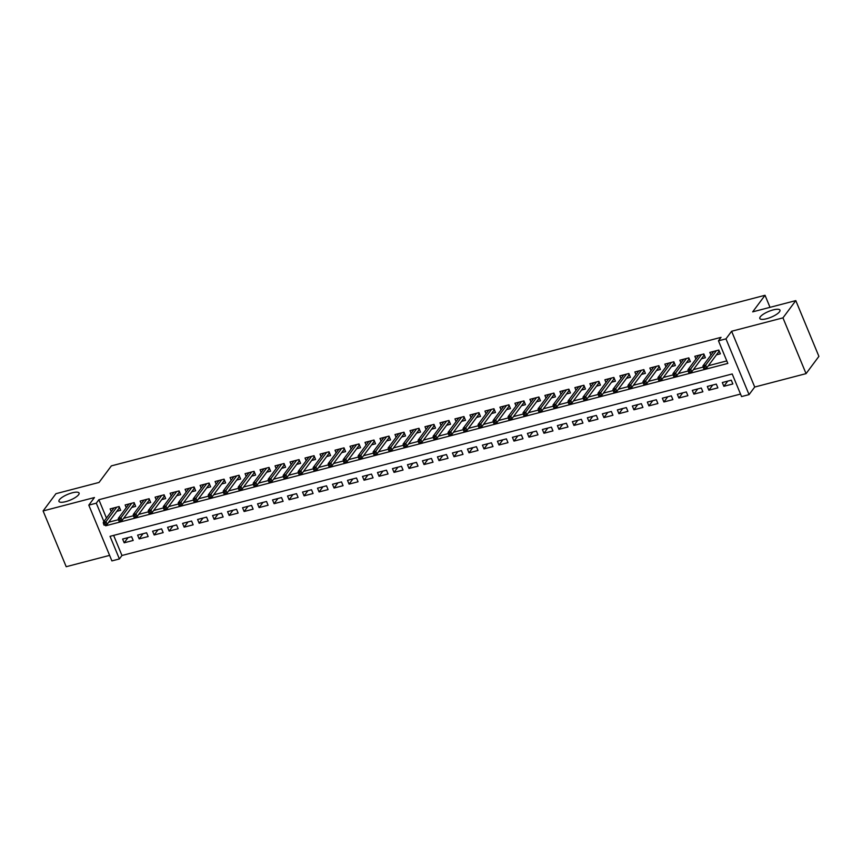 <?xml version="1.0" encoding="UTF-8"?>
<svg xmlns="http://www.w3.org/2000/svg" width="862" height="862" viewBox="0 0 862 862"><rect width="100%" height="100%" fill="white"/><g stroke="black" fill="none" stroke-linecap="round" stroke-linejoin="round"><path stroke-width="1.29" d="M78.604 494.723A10.904 3.136 157.5 0 1 67.936 500.973A10.904 3.136 157.5 0 1 58.939 501.393A10.904 3.136 157.5 0 1 59.413 499.734A10.904 3.136 157.5 0 1 70.081 493.473A10.904 3.136 157.5 0 1 79.078 493.053A10.904 3.136 157.5 0 1 78.604 494.723M779.485 311.818A10.904 3.136 157.5 0 1 768.818 318.067A10.904 3.136 157.5 0 1 759.821 318.487A10.904 3.136 157.5 0 1 760.295 316.828A10.904 3.136 157.5 0 1 770.962 310.568A10.904 3.136 157.5 0 1 779.959 310.148A10.904 3.136 157.5 0 1 779.485 311.818M113.633 535.388L121.962 555.494L119.398 558.942L111.898 560.903L88.797 505.132L96.296 503.171L103.893 521.51M770.014 307.335L765.025 295.289L111.37 465.879L99.044 482.44L55.944 493.689L43.1 510.94L66.202 566.711L109.614 555.376M765.025 295.289L752.698 311.85L795.798 300.612L818.9 356.372L806.056 373.634L782.955 317.862L731.612 331.256L725.966 338.852L749.056 394.624L741.568 396.574L732.204 373.968L110.034 536.336L119.398 558.942M731.612 331.256L754.713 387.027L806.056 373.634M754.713 387.027L749.056 394.624M121.962 555.494L740.523 394.063M795.798 300.612L782.955 317.862M116.779 511.328L120.691 510.315L119.128 506.544L110.131 508.892L111.263 511.608M131.778 507.416L135.679 506.403L134.127 502.632L125.13 504.981L126.251 507.696M146.766 503.505L150.678 502.481L149.115 498.721L140.118 501.07L141.249 503.785M161.765 499.594L165.666 498.57L164.103 494.81L155.106 497.158L156.237 499.874M176.753 495.682L180.664 494.659L179.102 490.898L170.105 493.236L171.226 495.962M191.741 491.771L195.652 490.747L194.09 486.976L185.093 489.325L186.224 492.051M206.74 487.86L210.64 486.836L209.078 483.065L200.092 485.414L201.212 488.129M221.728 483.948L225.639 482.925L224.077 479.153L215.08 481.502L216.2 484.218M236.716 480.026L240.627 479.013L239.065 475.242L230.068 477.591L231.199 480.306M251.715 476.115L255.615 475.102L254.064 471.331L245.067 473.68L246.187 476.395M266.703 472.204L270.614 471.191L269.052 467.419L260.055 469.768L261.186 472.484M281.702 468.292L285.602 467.279L284.04 463.508L275.043 465.857L276.174 468.572M296.69 464.381L300.601 463.357L299.039 459.597L290.041 461.946L291.162 464.661M311.678 460.47L315.589 459.446L314.027 455.686L305.029 458.034L306.161 460.75M326.676 456.558L330.577 455.535L329.015 451.774L320.028 454.112L321.149 456.838M341.664 452.647L345.576 451.623L344.013 447.852L335.016 450.201L336.137 452.916M356.652 448.736L360.564 447.712L359.001 443.941L350.004 446.29L351.136 449.005M371.651 444.824L375.552 443.801L374 440.029L365.003 442.378L366.124 445.094M386.639 440.902L390.551 439.889L388.988 436.118L379.991 438.467L381.123 441.182M401.638 436.991L405.539 435.978L403.976 432.207L394.979 434.556L396.111 437.271M416.626 433.08L420.537 432.067L418.975 428.295L409.978 430.644L411.099 433.36M431.614 429.168L435.525 428.155L433.963 424.384L424.966 426.733L426.097 429.448M446.613 425.257L450.514 424.233L448.951 420.473L439.965 422.822L441.085 425.537M461.601 421.346L465.512 420.322L463.95 416.561L454.953 418.9L456.073 421.626M476.589 417.434L480.5 416.411L478.938 412.65L469.941 414.988L471.072 417.714M491.588 413.523L495.488 412.499L493.937 408.728L484.94 411.077L486.06 413.792M506.576 409.612L510.487 408.588L508.925 404.817L499.928 407.166L501.059 409.881M521.575 405.7L525.475 404.677L523.913 400.905L514.916 403.254L516.047 405.97M536.563 401.778L540.474 400.765L538.912 396.994L529.914 399.343L531.035 402.058M551.551 397.867L555.462 396.854L553.9 393.083L544.903 395.432L546.034 398.147M566.549 393.956L570.45 392.943L568.888 389.171L559.901 391.52L561.022 394.236M581.538 390.044L585.449 389.031L583.886 385.26L574.889 387.609L576.01 390.324M596.526 386.133L600.437 385.109L598.874 381.349L589.877 383.698L591.009 386.413M611.524 382.222L615.425 381.198L613.873 377.437L604.876 379.776L605.997 382.502M626.512 378.31L630.424 377.287L628.861 373.515L619.864 375.864L620.996 378.59M641.511 374.399L645.412 373.375L643.849 369.604L634.852 371.953L635.984 374.668M656.499 370.488L660.411 369.464L658.848 365.693L649.851 368.042L650.972 370.757M671.487 366.576L675.399 365.553L673.836 361.781L664.839 364.13L665.97 366.846M686.486 362.654L690.387 361.641L688.824 357.87L679.838 360.219L680.958 362.934M701.474 358.743L705.385 357.73L703.823 353.959L694.826 356.308L695.946 359.023M727.722 381.123L723.864 386.305L732.862 383.956L731.299 380.196L722.302 382.534L723.864 386.305M712.734 385.034L708.876 390.217L717.863 387.868L716.311 384.107L707.314 386.456L708.876 390.217M697.735 388.945L693.878 394.128L702.875 391.79L701.312 388.019L692.315 390.367L693.878 394.128M682.747 392.867L678.89 398.039L687.887 395.701L686.324 391.93L677.327 394.279L678.89 398.039M667.748 396.779L663.902 401.961L672.888 399.612L671.336 395.841L662.339 398.19L663.902 401.961M652.76 400.69L648.903 405.873L657.9 403.524L656.338 399.752L647.34 402.101L648.903 405.873M637.772 404.601L633.915 409.784L642.912 407.435L641.35 403.664L632.352 406.013L633.915 409.784M622.773 408.513L618.916 413.695L627.913 411.346L626.351 407.575L617.364 409.924L618.916 413.695M607.785 412.424L603.928 417.607L612.925 415.258L611.363 411.486L602.366 413.835L603.928 417.607M592.797 416.335L588.94 421.518L597.926 419.169L596.375 415.409L587.378 417.747L588.94 421.518M577.799 420.247L573.941 425.429L582.938 423.08L581.376 419.32L572.379 421.658L573.941 425.429M562.811 424.158L558.953 429.341L567.95 426.992L566.388 423.231L557.391 425.58L558.953 429.341M547.812 428.069L543.965 433.252L552.951 430.914L551.4 427.143L542.403 429.491L543.965 433.252M532.824 431.991L528.966 437.174L537.963 434.825L536.401 431.054L527.404 433.403L528.966 437.174M517.836 435.903L513.978 441.085L522.975 438.736L521.413 434.965L512.416 437.314L513.978 441.085M502.837 439.814L498.979 444.997L507.977 442.648L506.414 438.877L497.428 441.225L498.979 444.997M487.849 443.725L483.991 448.908L492.989 446.559L491.426 442.788L482.429 445.137L483.991 448.908M472.861 447.637L469.003 452.819L477.99 450.47L476.438 446.699L467.441 449.048L469.003 452.819M457.862 451.548L454.005 456.731L463.002 454.382L461.439 450.61L452.442 452.959L454.005 456.731M442.874 455.459L439.017 460.642L448.014 458.293L446.451 454.533L437.454 456.871L439.017 460.642M427.875 459.371L424.029 464.553L433.015 462.204L431.463 458.444L422.466 460.793L424.029 464.553M412.887 463.282L409.03 468.465L418.027 466.116L416.465 462.355L407.467 464.704L409.03 468.465M397.899 467.204L394.042 472.376L403.039 470.038L401.476 466.267L392.479 468.616L394.042 472.376M382.9 471.115L379.043 476.298L388.04 473.949L386.478 470.178L377.491 472.527L379.043 476.298M367.912 475.027L364.055 480.209L373.052 477.86L371.49 474.089L362.493 476.438L364.055 480.209M352.924 478.938L349.067 484.121L358.053 481.772L356.502 478.001L347.505 480.349L349.067 484.121M337.926 482.849L334.068 488.032L343.065 485.683L341.503 481.912L332.506 484.261L334.068 488.032M322.938 486.761L319.08 491.943L328.077 489.594L326.515 485.823L317.518 488.172L319.08 491.943M307.939 490.672L304.092 495.855L313.078 493.506L311.527 489.735L302.53 492.083L304.092 495.855M292.951 494.583L289.093 499.766L298.09 497.417L296.528 493.657L287.531 495.995L289.093 499.766M277.963 498.495L274.105 503.677L283.102 501.328L281.54 497.568L272.543 499.917L274.105 503.677M262.964 502.406L259.106 507.589L268.104 505.24L266.541 501.479L257.555 503.828L259.106 507.589M247.976 506.328L244.118 511.5L253.116 509.162L251.553 505.391L242.556 507.74L244.118 511.5M232.988 510.239L229.13 515.422L238.117 513.073L236.565 509.302L227.568 511.651L229.13 515.422M217.989 514.151L214.132 519.333L223.129 516.984L221.566 513.213L212.569 515.562L214.132 519.333M203.001 518.062L199.144 523.245L208.141 520.896L206.578 517.125L197.581 519.474L199.144 523.245M188.002 521.973L184.156 527.156L193.142 524.807L191.59 521.036L182.593 523.385L184.156 527.156M173.014 525.885L169.157 531.067L178.154 528.718L176.591 524.947L167.594 527.296L169.157 531.067M158.026 529.796L154.169 534.979L163.166 532.63L161.603 528.859L152.606 531.207L154.169 534.979M143.027 533.707L139.17 538.89L148.167 536.541L146.605 532.781L137.618 535.119L139.17 538.89M131.617 536.692L122.619 539.041L124.182 542.801L133.179 540.452L131.617 536.692M105.283 524.872L105.66 525.788L727.83 363.419L718.466 340.813L721.031 337.354L98.861 499.723L106.457 518.062M108.687 522.21L118.439 519.667M123.675 518.299L133.438 515.756M138.674 514.388L148.426 511.845M153.662 510.476L163.414 507.933M168.65 506.565L178.412 504.022M183.649 502.654L193.4 500.1M198.637 498.742L208.388 496.189M213.625 494.831L223.387 492.277M228.624 490.909L238.375 488.366M243.612 486.998L253.374 484.455M258.611 483.086L268.362 480.543M273.599 479.175L283.35 476.632M288.587 475.264L298.349 472.721M303.586 471.352L313.337 468.809M318.574 467.441L328.325 464.898M333.562 463.53L343.324 460.976M348.56 459.618L358.312 457.065M363.548 455.707L373.311 453.153M378.547 451.785L388.299 449.242M393.535 447.874L403.287 445.331M408.523 443.962L418.285 441.419M423.522 440.051L433.274 437.508M438.51 436.14L448.262 433.597M453.498 432.228L463.26 429.685M468.497 428.317L478.248 425.774M483.485 424.406L493.247 421.852M498.484 420.494L508.235 417.941M513.472 416.572L523.223 414.029M528.46 412.661L538.222 410.118M543.459 408.75L553.21 406.207M558.447 404.838L568.198 402.295M573.435 400.927L583.197 398.384M588.434 397.016L598.185 394.473M603.422 393.104L613.184 390.561M618.42 389.193L628.172 386.639M633.408 385.282L643.16 382.728M648.396 381.37L658.159 378.817M663.395 377.448L673.147 374.905M678.383 373.537L688.135 370.994M693.371 369.626L703.133 367.083M708.37 365.714L726.795 360.909M716.462 354.832L720.373 353.819L718.811 350.047L709.814 352.396L710.945 355.112M88.797 505.132L94.443 497.536L43.1 510.94M98.861 499.723L96.296 503.171M718.466 340.813L725.966 338.852M106.629 524.484L105.66 525.788M128.039 537.619L124.182 542.801M718.574 352.008L719.522 351.761M704.642 366.781L703.144 367.18L703.769 368.688L705.267 368.289L704.642 366.781L705.666 365.132L702.961 365.833L713.725 351.373M716.419 350.672L705.666 365.132L706.786 367.837L718.93 351.524L718.369 350.166M705.267 368.289L706.786 367.837M702.961 365.833L703.144 367.18M703.586 355.92L704.534 355.672M689.654 370.703L688.156 371.091L688.781 372.599L690.279 372.201L689.654 370.703L690.667 369.044L687.973 369.744L698.737 355.284M701.431 354.584L690.667 369.044L691.798 371.759L703.942 355.435L703.381 354.077M690.279 372.201L691.798 371.759M687.973 369.744L688.156 371.091M688.587 359.831L689.535 359.583M674.655 374.614L673.157 375.002L673.782 376.511L675.28 376.123L674.655 374.614L675.679 372.955L672.974 373.655L683.738 359.195M686.443 358.495L675.679 372.955L676.799 375.67L688.953 359.346L688.382 357.989M675.28 376.123L676.799 375.67M672.974 373.655L673.157 375.002M673.599 363.742L674.547 363.495M659.667 378.526L658.169 378.914L658.794 380.422L660.292 380.034L659.667 378.526L660.68 376.866L657.986 377.567L668.75 363.107M671.444 362.406L660.68 376.866L661.811 379.582L673.955 363.258L673.394 361.9M660.292 380.034L661.811 379.582M657.986 377.567L658.169 378.914M658.6 367.654L659.549 367.406M644.679 382.437L643.181 382.825L643.795 384.333L645.304 383.946L644.679 382.437L645.692 380.778L642.998 381.478L653.752 367.029M656.456 366.318L645.692 380.778L646.812 383.493L658.967 367.169L658.406 365.811M645.304 383.946L646.812 383.493M642.998 381.478L643.181 382.825M643.612 371.565L644.561 371.317M629.68 386.348L628.182 386.736L628.807 388.245L630.305 387.857L629.68 386.348L630.704 384.689L627.999 385.4L638.764 370.94M641.457 370.229L630.704 384.689L631.824 387.404L643.968 371.08L643.408 369.723M630.305 387.857L631.824 387.404M627.999 385.4L628.182 386.736M628.624 375.476L629.572 375.229M614.692 390.26L613.194 390.648L613.819 392.156L615.317 391.768L614.692 390.26L615.705 388.6L613.011 389.312L623.776 374.851M626.469 374.14L615.705 388.6L616.836 391.316L628.98 374.992L628.42 373.634M615.317 391.768L616.836 391.316M613.011 389.312L613.194 390.648M613.625 379.388L614.574 379.14M599.704 394.171L598.196 394.559L598.821 396.067L600.318 395.68L599.704 394.171L600.717 392.512L598.023 393.223L608.777 378.763M611.481 378.052L600.717 392.512L601.838 395.227L613.992 378.903L613.421 377.545M600.318 395.68L601.838 395.227M598.023 393.223L598.196 394.559M598.637 383.299L599.586 383.051M584.705 398.082L583.208 398.481L583.833 399.979L585.33 399.591L584.705 398.082L585.729 396.423L583.024 397.134L593.789 382.674M596.482 381.974L585.729 396.423L586.85 399.138L598.993 382.825L598.433 381.457M585.33 399.591L586.85 399.138M583.024 397.134L583.208 398.481M583.649 387.221L584.598 386.973M569.717 401.994L568.22 402.392L568.845 403.901L570.342 403.502L569.717 401.994L570.73 400.345L568.036 401.045L578.801 386.585M581.494 385.885L570.73 400.345L571.862 403.05L584.005 386.736L583.445 385.379M570.342 403.502L571.862 403.05M568.036 401.045L568.22 402.392M568.651 391.132L569.599 390.885M554.719 405.905L553.221 406.304L553.846 407.812L555.343 407.414L554.719 405.905L555.742 404.256L553.038 404.957L563.802 390.497M566.506 389.796L555.742 404.256L556.863 406.961L569.017 390.648L568.446 389.29M555.343 407.414L556.863 406.961M553.038 404.957L553.221 406.304M553.663 395.044L554.611 394.796M539.731 409.827L538.233 410.215L538.858 411.724L540.355 411.325L539.731 409.827L540.743 408.168L538.05 408.868L548.814 394.408M551.508 393.708L540.743 408.168L541.875 410.883L554.018 394.559L553.458 393.201M540.355 411.325L541.875 410.883M538.05 408.868L538.233 410.215M538.664 398.955L539.612 398.707M524.742 413.738L523.245 414.126L523.859 415.635L525.367 415.247L524.742 413.738L525.755 412.079L523.062 412.779L533.815 398.319M536.52 397.619L525.755 412.079L526.876 414.794L539.03 398.47L538.47 397.113M525.367 415.247L526.876 414.794M523.062 412.779L523.245 414.126M523.676 402.866L524.624 402.619M509.744 417.65L508.246 418.038L508.871 419.546L510.369 419.158L509.744 417.65L510.767 415.99L508.063 416.691L518.827 402.231M521.521 401.53L510.767 415.99L511.888 418.706L524.031 402.382L523.471 401.024M510.369 419.158L511.888 418.706M508.063 416.691L508.246 418.038M508.688 406.778L509.636 406.53M494.756 421.561L493.258 421.949L493.883 423.457L495.381 423.07L494.756 421.561L495.769 419.902L493.075 420.602L503.839 406.153M506.533 405.442L495.769 419.902L496.9 422.617L509.043 406.293L508.483 404.935M495.381 423.07L496.9 422.617M493.075 420.602L493.258 421.949M493.689 410.689L494.637 410.441M479.768 425.472L478.259 425.86L478.884 427.369L480.382 426.981L479.768 425.472L480.78 423.813L478.087 424.524L488.84 410.064M491.545 409.353L480.78 423.813L481.901 426.528L494.055 410.204L493.484 408.847M480.382 426.981L481.901 426.528M478.087 424.524L478.259 425.86M478.701 414.6L479.649 414.353M464.769 429.384L463.271 429.772L463.896 431.28L465.394 430.892L464.769 429.384L465.792 427.724L463.088 428.436L473.852 413.975M476.546 413.264L465.792 427.724L466.913 430.44L479.056 414.116L478.496 412.758M465.394 430.892L466.913 430.44M463.088 428.436L463.271 429.772M463.713 418.512L464.661 418.264M449.781 433.295L448.283 433.683L448.908 435.191L450.406 434.804L449.781 433.295L450.794 431.636L448.1 432.347L458.864 417.887M461.558 417.176L450.794 431.636L451.925 434.351L464.068 418.027L463.508 416.669M450.406 434.804L451.925 434.351M448.1 432.347L448.283 433.683M448.714 422.423L449.662 422.175M434.782 437.206L433.284 437.605L433.909 439.103L435.407 438.715L434.782 437.206L435.806 435.558L433.101 436.258L443.865 421.798M446.57 421.098L435.806 435.558L436.926 438.262L449.08 421.949L448.509 420.581M435.407 438.715L436.926 438.262M433.101 436.258L433.284 437.605M433.726 426.345L434.674 426.097M419.794 441.118L418.296 441.516L418.921 443.025L420.419 442.626L419.794 441.118L420.807 439.469L418.113 440.17L428.877 425.709M431.571 425.009L420.807 439.469L421.938 442.174L434.082 425.86L433.521 424.503M420.419 442.626L421.938 442.174M418.113 440.17L418.296 441.516M418.727 430.257L419.675 430.009M404.806 445.029L403.308 445.428L403.922 446.936L405.431 446.538L404.806 445.029L405.819 443.38L403.125 444.081L413.879 429.621M416.583 428.92L405.819 443.38L406.939 446.096L419.094 429.772L418.533 428.414M405.431 446.538L406.939 446.096M403.125 444.081L403.308 445.428M403.739 434.168L404.687 433.92M389.807 448.951L388.309 449.339L388.934 450.848L390.432 450.449L389.807 448.951L390.831 447.292L388.126 447.992L398.89 433.532M401.584 432.832L390.831 447.292L391.951 450.007L404.095 433.683L403.535 432.325M390.432 450.449L391.951 450.007M388.126 447.992L388.309 449.339M388.751 438.079L389.699 437.831M374.819 452.862L373.321 453.25L373.946 454.759L375.444 454.371L374.819 452.862L375.832 451.203L373.138 451.903L383.902 437.443M386.596 436.743L375.832 451.203L376.963 453.918L389.107 437.594L388.546 436.237M375.444 454.371L376.963 453.918M373.138 451.903L373.321 453.25M373.752 441.99L374.701 441.743M359.831 456.774L358.323 457.162L358.948 458.67L360.445 458.282L359.831 456.774L360.844 455.114L358.15 455.815L368.904 441.355M371.608 440.654L360.844 455.114L361.965 457.83L374.119 441.506L373.548 440.148M360.445 458.282L361.965 457.83M358.15 455.815L358.323 457.162M358.764 445.902L359.713 445.654M344.832 460.685L343.335 461.073L343.96 462.582L345.457 462.194L344.832 460.685L345.856 459.026L343.151 459.737L353.916 445.277M356.609 444.566L345.856 459.026L346.977 461.741L359.12 445.417L358.56 444.059M345.457 462.194L346.977 461.741M343.151 459.737L343.335 461.073M343.776 449.813L344.725 449.565M329.844 464.596L328.347 464.984L328.972 466.493L330.469 466.105L329.844 464.596L330.857 462.937L328.163 463.648L338.928 449.188M341.621 448.477L330.857 462.937L331.989 465.652L344.132 449.328L343.572 447.971M330.469 466.105L331.989 465.652M328.163 463.648L328.347 464.984M328.778 453.724L329.726 453.477M314.845 468.508L313.348 468.896L313.973 470.404L315.47 470.016L314.845 468.508L315.869 466.848L313.165 467.56L323.929 453.1M326.633 452.388L315.869 466.848L316.99 469.564L329.144 453.24L328.573 451.882M315.47 470.016L316.99 469.564M313.165 467.56L313.348 468.896M313.79 457.636L314.738 457.388M299.857 472.419L298.36 472.818L298.985 474.315L300.482 473.928L299.857 472.419L300.87 470.76L298.177 471.471L308.941 457.011M311.635 456.31L300.87 470.76L302.002 473.475L314.145 457.151L313.585 455.793M300.482 473.928L302.002 473.475M298.177 471.471L298.36 472.818M298.791 461.547L299.739 461.299M284.869 476.33L283.372 476.729L283.986 478.227L285.494 477.839L284.869 476.33L285.882 474.682L283.189 475.382L293.942 460.922M296.647 460.222L285.882 474.682L287.003 477.386L299.157 461.073L298.597 459.705M285.494 477.839L287.003 477.386M283.189 475.382L283.372 476.729M283.803 465.469L284.751 465.221M269.871 480.242L268.373 480.64L268.998 482.149L270.496 481.75L269.871 480.242L270.894 478.593L268.19 479.294L278.954 464.833M281.648 464.133L270.894 478.593L272.015 481.298L284.158 464.984L283.598 463.627M270.496 481.75L272.015 481.298M268.19 479.294L268.373 480.64M268.815 469.381L269.763 469.133M254.883 484.164L253.385 484.552L254.01 486.06L255.508 485.662L254.883 484.164L255.895 482.504L253.202 483.205L263.966 468.745M266.66 468.044L255.895 482.504L257.027 485.22L269.17 468.896L268.61 467.538M255.508 485.662L257.027 485.22M253.202 483.205L253.385 484.552M253.816 473.292L254.764 473.044M239.895 488.075L238.386 488.463L239.011 489.972L240.509 489.573L239.895 488.075L240.907 486.416L238.214 487.116L248.967 472.656M251.672 471.956L240.907 486.416L242.028 489.131L254.182 472.807L253.611 471.449M240.509 489.573L242.028 489.131M238.214 487.116L238.386 488.463M238.828 477.203L239.776 476.955M224.896 491.986L223.398 492.374L224.023 493.883L225.521 493.495L224.896 491.986L225.919 490.327L223.215 491.028L233.979 476.567M236.673 475.867L225.919 490.327L227.04 493.042L239.183 476.718L238.623 475.361M225.521 493.495L227.04 493.042M223.215 491.028L223.398 492.374M223.84 481.115L224.788 480.867M209.908 495.898L208.41 496.286L209.035 497.794L210.533 497.406L209.908 495.898L210.921 494.238L208.227 494.939L218.991 480.479M221.685 479.778L210.921 494.238L212.052 496.954L224.195 480.63L223.635 479.272M210.533 497.406L212.052 496.954M208.227 494.939L208.41 496.286M208.841 485.026L209.789 484.778M194.909 499.809L193.411 500.197L194.036 501.706L195.534 501.318L194.909 499.809L195.933 498.15L193.228 498.861L203.992 484.401M206.697 483.69L195.933 498.15L197.053 500.865L209.207 484.541L208.636 483.183M195.534 501.318L197.053 500.865M193.228 498.861L193.411 500.197M193.853 488.937L194.801 488.689M179.921 503.72L178.423 504.108L179.048 505.617L180.546 505.229L179.921 503.72L180.934 502.061L178.24 502.772L189.004 488.312M191.698 487.601L180.934 502.061L182.065 504.776L194.209 488.452L193.648 487.095M180.546 505.229L182.065 504.776M178.24 502.772L178.423 504.108M178.854 492.848L179.802 492.601M164.933 507.632L163.435 508.02L164.049 509.528L165.558 509.14L164.933 507.632L165.946 505.972L163.252 506.684L174.005 492.224M176.71 491.512L165.946 505.972L167.066 508.688L179.221 492.364L178.66 491.006M165.558 509.14L167.066 508.688M163.252 506.684L163.435 508.02M163.866 496.76L164.814 496.512M149.934 511.543L148.436 511.942L149.061 513.44L150.559 513.052L149.934 511.543L150.958 509.884L148.253 510.595L159.017 496.135M161.711 495.434L150.958 509.884L152.078 512.599L164.222 496.275L163.661 494.917M150.559 513.052L152.078 512.599M148.253 510.595L148.436 511.942M148.878 500.682L149.826 500.434M134.946 515.454L133.448 515.853L134.073 517.362L135.571 516.963L134.946 515.454L135.959 513.806L133.265 514.506L144.029 500.046M146.723 499.346L135.959 513.806L137.09 516.51L149.234 500.197L148.673 498.829M135.571 516.963L137.09 516.51M133.265 514.506L133.448 515.853M133.879 504.593L134.828 504.345M119.958 519.366L118.45 519.764L119.075 521.273L120.572 520.874L119.958 519.366L120.971 517.717L118.277 518.418L129.031 503.958M131.735 503.257L120.971 517.717L122.092 520.422L134.246 504.108L133.675 502.751M120.572 520.874L122.092 520.422M118.277 518.418L118.45 519.764M118.891 508.505L119.84 508.257M104.959 523.288L103.462 523.676L104.086 525.184L105.584 524.786L104.959 523.288L105.983 521.629L103.278 522.329L114.043 507.869M116.736 507.168L105.983 521.629L107.103 524.344L119.247 508.02L118.687 506.662M105.584 524.786L107.103 524.344M103.278 522.329L103.462 523.676"/></g></svg>
